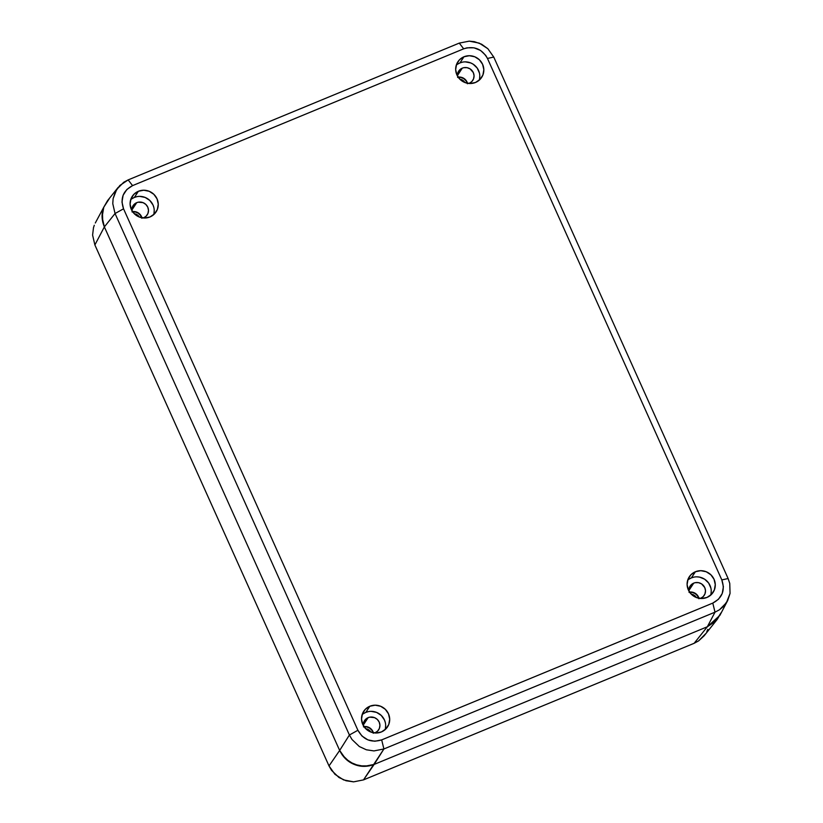 <?xml version="1.0" encoding="UTF-8"?>
<svg xmlns="http://www.w3.org/2000/svg" width="823" height="823" viewBox="0 0 823 823"><rect width="100%" height="100%" fill="white"/><g stroke="black" fill="none" stroke-linecap="round" stroke-linejoin="round"><path stroke-width="1.23" d="M693.995 577.098L691.382 577.89L695.414 571.738A14.228 13.765 -146.7 0 1 713.088 592.395A14.228 13.765 -146.7 0 1 706.967 597.447L711.442 594.432L714.364 589.926L715.269 584.608L714.035 579.279L710.856 574.773L706.196 571.748L700.774 570.689L695.414 571.738L690.929 574.752L688.018 579.258L687.102 584.577L688.337 589.906L691.526 594.412L696.186 597.436L701.608 598.496L706.967 597.447A14.228 13.765 -146.7 0 1 689.293 576.789A14.228 13.765 -146.7 0 1 695.414 571.738L691.382 577.89A14.228 13.765 33.3 0 0 687.709 580.143M368.426 711.607L365.803 712.399L369.836 706.247A14.228 13.765 -146.7 0 1 387.51 726.904A14.228 13.765 -146.7 0 1 381.388 731.956L385.864 728.941L388.785 724.435L389.701 719.117L388.466 713.788L385.277 709.282L380.617 706.257L375.195 705.198L369.836 706.247L365.361 709.261L362.439 713.767L361.534 719.086L362.758 724.415L365.947 728.921L370.607 731.945L376.029 733.005L381.388 731.956A14.228 13.765 -146.7 0 1 363.715 711.298A14.228 13.765 -146.7 0 1 369.836 706.247L365.803 712.399A14.228 13.765 33.3 0 0 362.13 714.652M136.978 196.635L134.365 197.427L138.398 191.275A14.228 13.765 -146.7 0 1 156.072 211.933L156.082 211.912A14.228 13.765 -146.7 0 1 149.951 216.974L154.426 213.97L157.347 209.464L158.263 204.135L157.028 198.816L153.839 194.3L149.179 191.286L143.758 190.226L138.398 191.275L133.923 194.29L131.001 198.796L130.096 204.114L131.32 209.433L134.509 213.949L139.169 216.963L144.591 218.033L149.951 216.974A14.228 13.765 -146.7 0 1 132.277 196.327A14.228 13.765 -146.7 0 1 138.398 191.275L134.365 197.427A14.228 13.765 33.3 0 0 130.692 199.68M462.557 62.126L459.944 62.918L463.977 56.766A14.228 13.765 -146.7 0 1 481.64 77.424A14.228 13.765 -146.7 0 1 475.529 82.465L480.004 79.461L482.916 74.955L483.831 69.626L482.597 64.307L479.408 59.791L474.758 56.777L469.336 55.717L463.977 56.766L459.491 59.781L456.58 64.287L455.664 69.605L456.899 74.924L460.088 79.44L464.748 82.465L470.17 83.524L475.529 82.465A14.228 13.765 -146.7 0 1 457.855 61.818A14.228 13.765 -146.7 0 1 463.977 56.766L459.944 62.918A14.228 13.765 33.3 0 0 456.271 65.171M469.141 83.38A8.436 8.158 -146.7 0 1 468.925 83.462L469.141 83.38A8.436 8.158 -146.7 0 0 472.021 70.562A8.436 8.158 -146.7 0 0 462.289 68.155L457.362 75.665L462.289 68.155L463.843 67.681L467.104 67.692L470.149 68.916L473.328 72.619L474.058 75.778L473.523 78.926L471.795 81.6L469.141 83.38M457.372 75.891A8.436 8.158 -146.7 0 1 462.289 68.155L458.637 71.179L457.372 75.891M143.562 217.889A8.436 8.158 -146.7 0 1 143.346 217.972L143.562 217.889A8.436 8.158 -146.7 0 0 146.453 205.071A8.436 8.158 -146.7 0 0 136.721 202.664L131.793 210.163L136.721 202.664L138.274 202.191L143.109 202.664L145.866 204.454L147.759 207.129L148.49 210.287L147.945 213.435L146.216 216.11L143.562 217.889M131.803 210.4A8.436 8.158 -146.7 0 1 136.721 202.664L133.059 205.688L131.803 210.4M375 732.861A8.436 8.158 -146.7 0 1 374.784 732.954L375 732.861A8.436 8.158 -146.7 0 0 377.891 720.053A8.436 8.158 -146.7 0 0 368.159 717.635L363.231 725.145L368.159 717.635L369.712 717.172L374.547 717.646L377.304 719.425L379.197 722.1L379.928 725.258L379.382 728.406L377.654 731.081L375 732.861M363.241 725.372A8.436 8.158 -146.7 0 1 368.159 717.635L364.507 720.67L363.241 725.372M700.579 598.362A8.436 8.158 -146.7 0 1 700.363 598.444L700.579 598.362A8.436 8.158 -146.7 0 0 703.459 585.544A8.436 8.158 -146.7 0 0 693.727 583.126L688.81 590.636L693.727 583.126L695.281 582.663L698.542 582.663L701.587 583.898L704.766 587.591L705.496 590.749L704.961 593.897L703.233 596.572L700.579 598.362M688.81 590.863A8.436 8.158 -146.7 0 1 693.727 583.126L690.075 586.161L688.81 590.863M698.953 598.249A8.436 8.158 33.3 0 0 689.551 592.076M373.375 732.758A8.436 8.158 33.3 0 0 363.982 726.586M141.937 217.786A8.436 8.158 33.3 0 0 132.544 211.614M467.515 83.277A8.436 8.158 33.3 0 0 458.113 77.105M721.041 612.826L715.64 621.18L707.348 626.756L717.337 619.266L721.041 612.826L715.64 621.18L707.348 626.756L374.156 764.413L369.301 765.874L359.126 765.863L349.61 762.005L342.203 754.897L339.662 750.442L104.367 226.901L102.741 222.066L102.443 212.025L103.78 207.19L109.181 198.847L103.78 207.19C101.322 213.394 101.527 219.957 104.367 226.901L339.662 750.442L349.405 735.001L115.045 213.527L104.367 226.901L115.045 213.527L112.772 203.651L113.121 198.621L115.498 191.522L119.86 185.473L128.151 179.908L459.265 43.105L469.213 41.15L479.243 43.115L487.854 48.711L493.759 57.065L728.118 578.538L729.754 583.394L730.052 593.434L727.686 600.523L719.899 615.357L707.348 626.756L715.012 612.168L707.348 626.756L694.139 643.298L698.583 640.911L694.139 643.298L707.348 626.756L374.156 764.413L707.348 626.756L374.156 764.413L383.899 748.971L363.509 779.895L694.139 643.298L363.509 779.895L353.581 781.85L343.551 779.895L334.94 774.309L329.015 765.935L331.576 770.41L338.983 777.519L345.989 780.739L353.581 781.85L363.509 779.895L374.156 764.413C367.202 767.015 360.556 767.005 354.199 764.392C360.556 767.005 367.212 767.005 374.156 764.413L364.229 766.357L354.199 764.392C347.81 761.841 342.965 757.201 339.662 750.442C342.965 757.191 347.81 761.841 354.199 764.392L345.567 758.806L339.662 750.442L329.015 765.935L339.662 750.442L104.367 226.901C101.517 219.967 101.322 213.394 103.78 207.19L95.303 222.992M467.618 83.668L466.281 80.695L463.915 78.422L460.859 77.187L457.609 77.187M142.04 218.177L140.702 215.204L138.336 212.931L135.291 211.696L132.03 211.696M373.477 733.149L372.14 730.186L369.774 727.902L366.729 726.678L363.468 726.668M699.056 598.65L697.719 595.677L695.353 593.404L692.308 592.169L689.046 592.159M118.173 187.377L107.484 200.75L103.78 207.19L102.093 217.046L104.367 226.901L94.882 244.956L92.598 235.1L93.493 227.642L92.598 235.1L94.882 244.956L329.015 765.935L94.882 244.956L104.367 226.901L339.662 750.442L349.405 735.001L357.902 730.268L123.543 208.805L115.045 213.527L349.405 735.001L351.946 739.445L349.405 735.001L357.902 730.268L123.543 208.805C120.045 198.436 123.049 190.71 132.575 185.617L128.151 179.908L123.717 182.274L116.743 189.352L113.121 198.621L112.772 203.651L115.045 213.527L123.543 208.805L121.979 202.005L123.131 195.216L126.855 189.475L132.575 185.617L463.688 48.824L459.265 43.105L128.151 179.908L132.575 185.617L463.688 48.824C474.089 45.687 482.011 48.896 487.463 58.443L493.759 57.065L487.854 48.711L481.589 44.205L474.326 41.654L469.213 41.15L459.265 43.105L463.688 48.824L467.032 47.816L474.038 47.827L480.591 50.47L485.704 55.367L487.463 58.443L721.822 579.917L728.118 578.538L493.759 57.065L487.463 58.443L721.822 579.917C725.32 590.276 722.316 598.002 712.79 603.094L715.012 612.168L383.899 748.971L373.951 750.915L366.358 749.784L359.342 746.543L351.946 739.445L359.342 746.543L366.358 749.784L373.951 750.915L383.899 748.971L715.012 612.168L719.446 609.792L715.012 612.168L712.79 603.094L381.677 739.898L383.899 748.971L381.677 739.898C371.276 743.035 363.355 739.826 357.902 730.268L361.986 736.04L367.912 739.887L374.835 741.235L381.677 739.898L712.79 603.094L718.51 599.237L722.234 593.496L723.386 586.717L721.822 579.917L728.118 578.538L729.754 583.394L730.052 593.434L726.431 602.703L719.446 609.792L723.314 606.582L727.686 600.523M479.614 78.494L479.799 75.778M479.449 73.072L477.196 68.052L473.194 64.215L470.715 62.929L465.293 61.859M479.192 80.212A14.228 13.765 33.3 0 0 459.944 62.918L457.547 64.204M154.035 213.003L154.22 210.287M153.87 207.571L152.996 204.968L149.807 200.452L145.146 197.438L139.725 196.368M153.623 214.721A14.228 13.765 33.3 0 0 134.365 197.427L131.968 198.713M385.473 727.974L385.658 725.258M385.308 722.553L384.434 719.94L381.244 715.424L376.584 712.409L371.163 711.35M385.061 729.703A14.228 13.765 33.3 0 0 365.803 712.399L363.406 713.685M711.051 593.465L711.237 590.749M710.887 588.044L708.634 583.023L704.632 579.186L699.488 577.108L696.731 576.841M710.63 595.194A14.228 13.765 33.3 0 0 691.382 577.89L688.985 579.176M707.821 629.379L706.803 631.653M705.558 633.813L698.583 640.911L704.118 635.819L717.337 619.266M94.285 225.265L93.493 227.652M363.529 726.925L366.688 726.925L369.64 728.118L371.934 730.33L373.231 733.2M365.721 728.705A6.584 6.368 -146.7 0 1 370.741 731.997A6.584 6.368 33.3 0 0 365.721 728.705M364.147 726.832A8.168 7.901 -146.7 0 1 373.097 732.696M132.092 211.953L135.25 211.953L138.192 213.147L140.496 215.348L141.782 218.229M134.283 213.723A6.584 6.368 -146.7 0 1 139.303 217.025A6.584 6.368 33.3 0 0 134.283 213.723M132.709 211.85A8.168 7.901 -146.7 0 1 141.649 217.725M457.67 77.444L460.818 77.444L463.771 78.638L466.065 80.839L467.361 83.72M459.862 79.214A6.584 6.368 -146.7 0 1 464.882 82.516A6.584 6.368 33.3 0 0 459.862 79.214M458.277 77.341A8.168 7.901 -146.7 0 1 467.227 83.216M689.108 592.416L692.256 592.416L695.209 593.609L697.503 595.821L698.799 598.691M691.299 594.196A6.584 6.368 -146.7 0 1 696.32 597.488A6.584 6.368 33.3 0 0 691.299 594.196M689.715 592.323A8.168 7.901 -146.7 0 1 698.665 598.187"/></g></svg>
